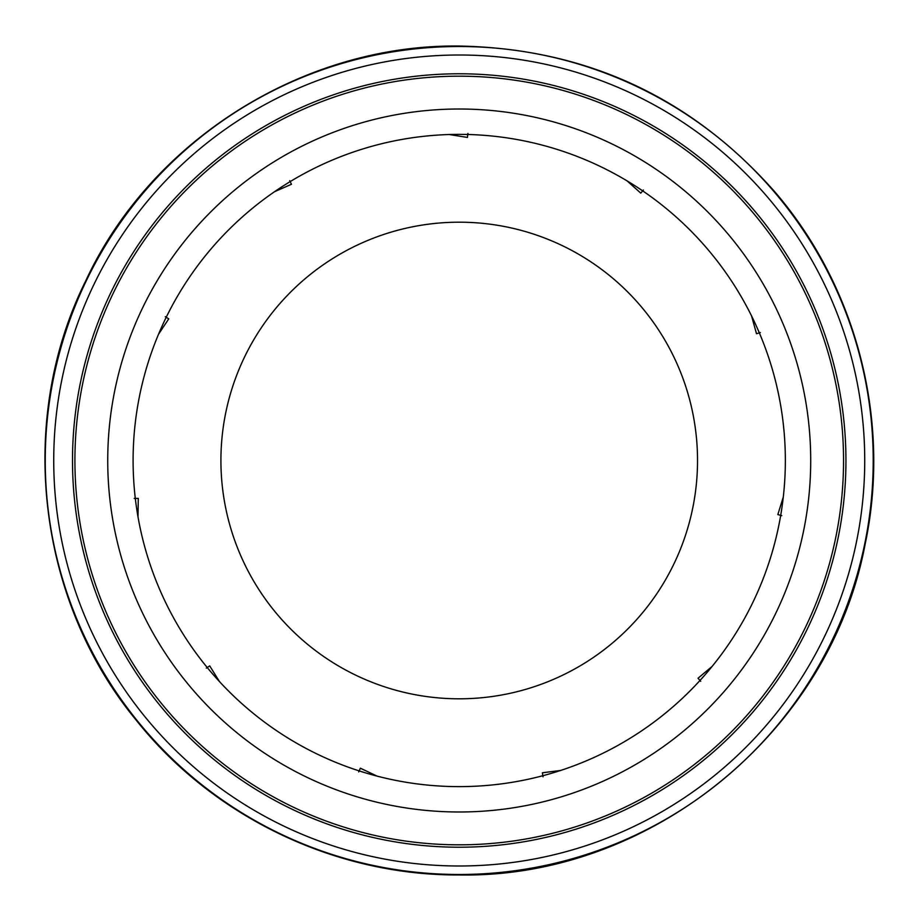 <?xml version="1.0" encoding="UTF-8"?>
<svg xmlns="http://www.w3.org/2000/svg" width="921" height="921" viewBox="0 0 921 921"><rect width="100%" height="100%" fill="white"/><g stroke="black" fill="none" stroke-linecap="round" stroke-linejoin="round"><path stroke-width="1.38" d="M459.222 134.374A326.126 326.126 0 0 0 133.096 460.5A326.126 326.126 0 0 0 459.222 786.626A326.126 326.126 0 0 0 785.348 460.5A326.126 326.126 0 0 0 459.222 134.374M158.539 334.219L168.75 318.85L165.296 316.697M274.539 191.706L291.439 184.292L289.701 180.608M449.183 134.524L467.408 137.425L467.926 133.395M627.005 180.838L640.774 193.134L643.399 190.025M751.571 315.949L756.498 333.736L760.389 332.539M697.531 460.5A238.309 238.309 0 0 0 459.222 222.191A238.309 238.309 0 0 0 220.913 460.5A238.309 238.309 0 0 0 459.222 698.809A238.309 238.309 0 0 0 697.531 460.5M783.311 496.949L777.842 514.574L781.768 515.668M712.152 666.378L698.026 678.247L700.731 681.287M560.705 770.44L542.4 772.788L543.022 776.806M377.023 776.104L360.353 768.183L358.718 771.902M219.451 681.563L209.7 665.883L206.316 668.128M138 516.831L138.277 498.376L134.213 498.434M459.222 811.988A351.488 351.488 0 0 0 810.71 460.5A351.488 351.488 0 0 0 459.222 109.012A351.488 351.488 0 0 0 107.734 460.5A351.488 351.488 0 0 0 459.222 811.988M459.222 874.49A413.99 413.99 0 0 0 873.212 460.5A413.99 413.99 0 0 0 459.222 46.511A413.99 413.99 0 0 0 45.244 460.5A413.99 413.99 0 0 0 459.222 874.49M459.222 865.993A405.493 405.493 0 0 0 864.727 460.5A405.493 405.493 0 0 0 459.222 55.007A405.493 405.493 0 0 0 53.729 460.5A405.493 405.493 0 0 0 459.222 865.993M459.222 847.216A386.716 386.716 0 0 0 845.938 460.5A386.716 386.716 0 0 0 459.222 73.784A386.716 386.716 0 0 0 72.506 460.5A386.716 386.716 0 0 0 459.222 847.216M459.222 844.822A384.322 384.322 0 0 0 843.544 460.5A384.322 384.322 0 0 0 459.222 76.178A384.322 384.322 0 0 0 74.912 460.5A384.322 384.322 0 0 0 459.222 844.822M459.222 874.95C650.307 878.461 829.752 732.368 865.061 544.541C891.413 421.15 856.91 286.776 774.377 191.338C690.531 96.912 585.48 48.479 459.222 46.05C303.861 44.058 150.825 140.211 85.618 281.101C16.44 420.08 37.07 599.629 135.778 719.635C212.728 816.846 335.244 875.675 459.222 874.95"/></g></svg>
